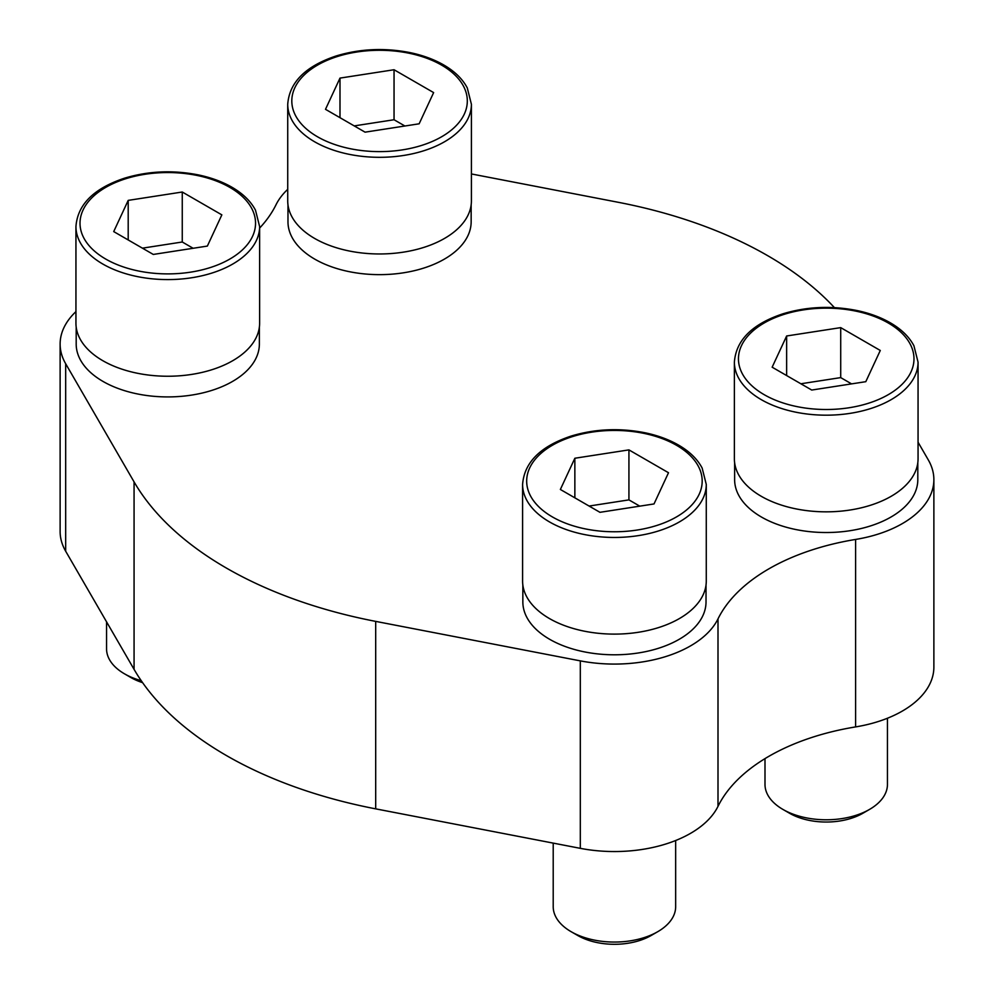 <?xml version="1.0" encoding="UTF-8"?>
<svg xmlns="http://www.w3.org/2000/svg" width="994" height="994" viewBox="0 0 994 994"><rect width="100%" height="100%" fill="white"/><g stroke="black" fill="none" stroke-linecap="round" stroke-linejoin="round"><path stroke-width="1.49" d="M75.942 311.607A107.663 62.162 0 0 0 60.125 344.048A107.663 62.162 0 0 0 65.679 363.742L134.066 481.879A382.678 220.941 0 0 0 375.695 621.387L580.31 660.873A107.663 62.162 0 0 0 718.003 618.877A199.67 115.279 0 0 1 855.598 539.444L855.598 726.912A107.663 62.162 0 0 0 933.875 667.123L933.875 479.642A107.663 62.162 0 0 0 928.321 459.949L918.058 442.206M855.598 726.912A199.67 115.279 0 0 0 718.003 806.358A107.663 62.162 0 0 1 580.31 848.342L375.695 808.855A382.678 220.941 0 0 1 134.066 669.347L65.679 551.223A107.663 62.162 0 0 1 60.125 531.517L60.125 344.048M834.426 307.631A382.678 220.941 0 0 0 618.305 202.304L471.404 173.95M287.726 189.332A107.663 62.162 0 0 0 275.997 204.801A199.67 115.279 0 0 1 259.62 228.086M855.598 539.444A107.663 62.162 0 0 0 933.875 479.642M76.19 327.163L76.19 344.048A91.585 52.881 0 0 0 103.016 381.435A91.585 52.881 0 0 0 202.826 392.891A91.585 52.881 0 0 0 259.372 344.048L259.372 327.163M287.974 204.888L287.974 221.774A91.585 52.881 0 0 0 314.8 259.161A91.585 52.881 0 0 0 414.61 270.616A91.585 52.881 0 0 0 471.156 221.774L471.156 204.888M734.628 462.769L734.628 479.642A91.585 52.881 0 0 0 761.454 517.042A91.585 52.881 0 0 0 861.264 528.497A91.585 52.881 0 0 0 917.81 479.642L917.81 462.769M522.844 585.031L522.844 601.917A91.585 52.881 0 0 0 549.67 639.304A91.585 52.881 0 0 0 649.48 650.772A91.585 52.881 0 0 0 706.026 601.917L706.026 585.031M628.929 449.884L574.855 458.246L560.367 489.47L599.954 512.32L654.015 503.946L668.502 472.734L628.929 449.884L628.929 499.883L589.094 506.045M706.274 484.438L706.274 581.092A91.846 53.03 180 0 1 614.441 634.11A91.846 53.03 180 0 1 522.596 581.092L522.596 484.438A91.846 53.03 180 0 0 614.441 537.456A91.846 53.03 180 0 0 706.274 484.438L702.149 468.062C697.403 459.091 689.525 451.425 678.529 445.076C668.776 439.472 657.494 435.347 644.696 432.701C619.386 427.78 594.872 428.911 571.152 436.068C540.425 446.306 524.248 462.434 522.596 484.438M675.659 840.514L675.659 906.702A61.23 35.349 180 0 1 657.73 931.701A61.23 35.349 180 0 1 571.14 931.701A61.23 35.349 180 0 1 553.211 906.702L553.211 843.111M657.73 931.701L651.095 935.528A51.837 29.932 180 0 1 577.787 935.528L571.14 931.701M840.713 327.622L786.639 335.984L772.152 367.196L811.738 390.046L865.799 381.684L880.286 350.472L840.713 327.622L840.713 377.608L800.866 383.771M918.058 362.164L918.058 458.818A91.846 53.03 180 0 1 826.225 511.835A91.846 53.03 180 0 1 734.38 458.818L734.38 362.164A91.846 53.03 180 0 0 826.225 415.181A91.846 53.03 180 0 0 918.058 362.164L913.933 345.788C909.187 336.817 901.309 329.151 890.313 322.801C880.56 317.198 869.278 313.073 856.48 310.426C831.17 305.506 806.643 306.637 782.937 313.806C752.209 324.032 736.032 340.159 734.38 362.164M887.443 718.24L887.443 784.428A61.23 35.349 180 0 1 869.514 809.427A61.23 35.349 180 0 1 782.924 809.427A61.23 35.349 180 0 1 764.995 784.428L764.995 758.633M869.514 809.427L862.879 813.266A51.837 29.932 180 0 1 789.571 813.266L782.924 809.427M182.262 192.016L128.201 200.378L113.714 231.59L153.287 254.439L207.361 246.077L221.848 214.866L182.262 192.016L182.262 242.002L142.428 248.165M259.62 226.557L259.62 323.212A91.846 53.03 180 0 1 167.775 376.241A91.846 53.03 180 0 1 75.942 323.212L75.942 226.557A91.846 53.03 180 0 0 167.775 279.587A91.846 53.03 180 0 0 259.62 226.557L255.495 210.181C250.749 201.21 242.871 193.557 231.875 187.195C222.109 181.604 210.827 177.479 198.03 174.832C172.72 169.912 148.205 171.03 124.486 178.199C93.771 188.438 77.582 204.553 75.942 226.557M141.223 680.679A61.23 35.349 180 0 1 124.486 673.82A61.23 35.349 180 0 1 106.557 648.834L106.557 621.834M142.589 682.654A51.837 29.932 180 0 1 131.121 677.659L124.486 673.82M394.046 69.742L339.985 78.104L325.498 109.315L365.071 132.165L419.145 123.803L433.632 92.591L394.046 69.742L394.046 119.74L354.212 125.903M471.404 104.283L471.404 200.937A91.846 53.03 180 0 1 379.559 253.967A91.846 53.03 180 0 1 287.726 200.937L287.726 104.283A91.846 53.03 180 0 0 379.559 157.313A91.846 53.03 180 0 0 471.404 104.283L467.279 87.907C462.533 78.936 454.656 71.282 443.659 64.921C433.893 59.329 422.612 55.204 409.814 52.558C384.504 47.637 359.99 48.756 336.27 55.925C305.556 66.163 289.366 82.278 287.726 104.283M639.788 506.157L628.929 499.883M574.855 497.832L574.855 458.246M404.906 126.002L394.046 119.74M339.985 117.677L339.985 78.104M193.134 248.276L182.262 242.002M128.201 239.952L128.201 200.378M851.572 383.883L840.713 377.608M786.639 375.558L786.639 335.984M65.679 363.742L65.679 551.223M134.066 481.879L134.066 669.347M375.695 621.387L375.695 808.855M580.31 660.873L580.31 848.342M718.003 618.877L718.003 806.358M676.492 445.275A87.758 50.669 180 0 1 637.154 530.038A87.758 50.669 180 0 1 529.665 467.988A87.758 50.669 180 0 1 676.492 445.275M888.276 323A87.758 50.669 180 0 1 848.938 407.776A87.758 50.669 180 0 1 741.449 345.713A87.758 50.669 180 0 1 888.276 323M229.838 187.394A87.758 50.669 180 0 1 190.488 272.17A87.758 50.669 180 0 1 83.011 210.107A87.758 50.669 180 0 1 229.838 187.394M441.622 65.132A87.758 50.669 180 0 1 402.272 149.895A87.758 50.669 180 0 1 294.796 87.845A87.758 50.669 180 0 1 441.622 65.132"/></g></svg>
